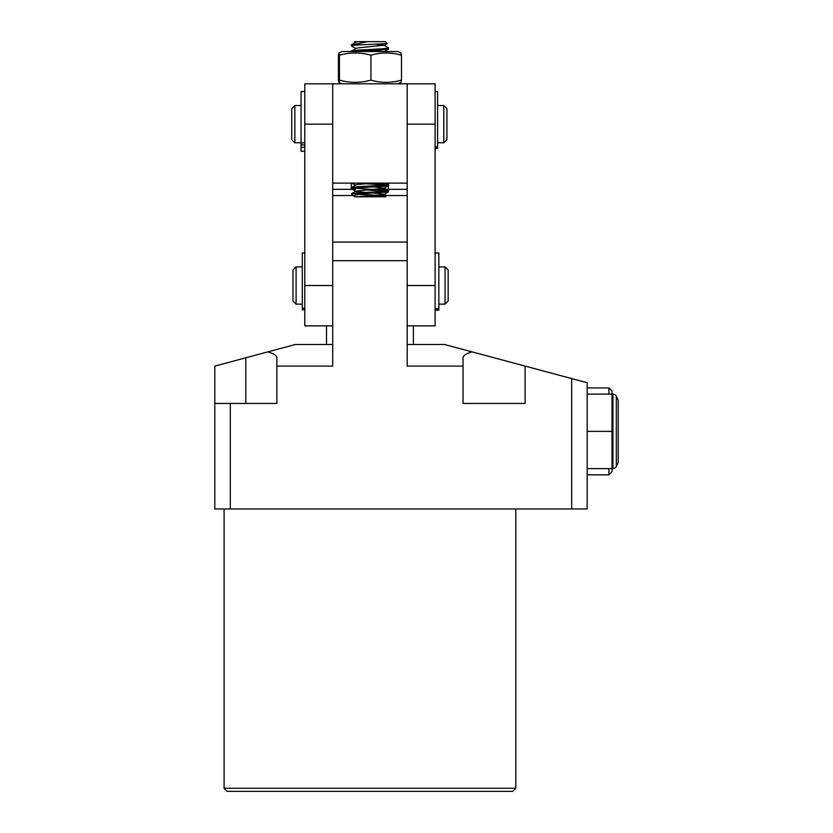 <?xml version="1.0" encoding="UTF-8"?>
<svg xmlns="http://www.w3.org/2000/svg" width="833" height="833" viewBox="0 0 833 833"><rect width="100%" height="100%" fill="white"/><g stroke="black" fill="none" stroke-linecap="round" stroke-linejoin="round"><path stroke-width="1.25" d="M616.316 396.279L616.316 466.459L618.211 462.409L618.211 400.34L616.316 396.279A3.728 3.728 0 0 0 612.942 394.134L587.182 394.134M616.316 466.459A3.728 3.728 0 0 1 612.942 468.615L612.942 394.134M608.902 394.134L608.902 387.928L612.005 391.031L612.005 468.615L612.942 468.615M332.711 189.32L355.514 189.32M407.191 195.526L386.283 195.526M353.15 195.526L332.711 195.526M373.34 189.32L407.191 189.32M587.182 468.615L612.005 468.615L612.005 471.717L608.902 474.82L608.902 468.615M326.505 325.859L326.505 344.477M413.397 325.859L413.397 344.477M515.804 788.247L512.701 791.35L227.201 791.35L224.098 788.247L515.804 788.247L515.804 508.953M224.098 788.247L224.098 508.953M612.005 431.369L587.182 431.369M407.191 344.477L444.426 344.477L472.134 351.901C466.22 353.546 463.19 355.504 463.044 357.784L463.044 366.104L407.191 366.104L407.191 260.698L332.711 260.698L332.711 366.104L276.858 366.104L276.858 357.784C276.723 355.504 273.693 353.546 267.768 351.901L214.789 366.104L214.789 403.443L276.858 403.443L276.858 366.104M267.768 351.901L295.476 344.477L332.711 344.477M571.667 378.578L571.667 508.953L587.182 508.953L587.182 382.732L472.134 351.901M355.691 185.009L351.224 183.114L351.328 187.592L355.899 184.895L358.232 184.426L374.777 183.114L391.812 183.114M365.718 192.465L356.045 191.403L351.328 188.643L351.328 189.32M388.574 189.32L388.24 185.728C384.846 186.759 346.018 187.789 351.661 188.831M351.661 187.769C346.018 186.738 384.846 185.707 388.24 184.666L388.574 183.114M571.667 508.953L214.789 508.953L214.789 403.443M230.304 508.953L230.304 403.443M463.044 366.104L463.044 403.443L525.113 403.443L525.113 366.104M332.711 242.07L407.191 242.07M435.118 148.347L437.606 148.347L437.606 91.568L435.118 91.568M332.711 325.859L304.784 325.859L304.784 83.81L332.711 83.81L332.711 285.521L304.784 285.521M342.019 51.531L338.906 52.989L338.427 55.217L338.427 80.124L338.927 82.363L339.427 80.124C349.86 83.071 360.366 83.071 370.945 80.124C381.045 83.071 391.218 83.071 401.475 80.124L400.975 82.363L397.882 83.81M342.03 51.531L397.882 51.531L400.996 52.989L401.475 55.217C391.218 52.271 381.045 52.271 370.945 55.217C360.366 52.271 349.86 52.271 339.427 55.217L338.927 52.979M370.945 80.124L370.945 55.217M401.475 80.124L401.475 55.217M339.427 80.124L339.427 55.217M338.906 82.352L342.019 83.81M355.889 42.379L354.639 41.65L385.471 41.65L387.126 43.628L362.334 44.753C354.035 45.201 350.474 45.638 351.661 46.075M386.543 195.734L385.471 196.817L367.52 196.817L386.522 195.661L358.648 194.318M351.828 193.881L351.411 193.704C352.078 192.756 385.471 191.819 388.24 190.872L388.24 191.934L362.334 193.714C355.202 194.662 352.651 195.693 354.671 196.817L367.52 196.817M374.215 186.863L384.013 188.237L355.899 191.101L351.411 193.704L362.334 193.714M351.661 51.23C346.018 50.199 384.846 49.157 388.24 48.127L388.24 49.178L354.275 51.531M351.328 51.531L355.899 48.345L358.232 47.877L384.003 45.242L388.574 47.939M365.687 189.966L385.981 191.215M388.574 190.695L353.921 188.112M365.687 183.76L385.981 185.009M388.574 185.54L388.49 184.395L374.184 183.156M351.328 44.836L351.411 45.982L355.889 48.585M362.334 44.753L351.401 44.753L355.899 42.139L358.429 41.65M351.661 45.024L367.52 41.65M351.391 193.766L354.671 196.817L377.901 195.286L384.003 194.204L386.522 195.661M376.266 44.264L384.003 45.242M374.215 50.313L384.096 51.531M374.215 193.069L384.003 194.204M407.191 325.859L435.118 325.859L435.118 285.521L407.191 285.521L407.191 83.81L332.711 83.81M407.191 183.114L332.711 183.114M294.851 105.531L294.851 142.766L291.748 139.663L291.748 108.634L294.851 105.531L301.057 105.531M443.812 105.531L446.915 108.634L446.915 139.663L443.812 142.766L443.812 105.531L437.606 105.531M435.118 285.521L435.118 83.81L407.191 83.81M304.784 151.273L301.057 151.273L301.057 91.568L304.784 91.568M302.296 266.904L296.09 266.904L296.09 304.139L302.296 304.139M445.051 266.904L448.154 270.007L448.154 301.036L445.051 304.139L445.051 266.904L438.845 266.904M296.09 266.904L292.987 270.007L292.987 301.036L296.09 304.139M435.118 310.147L438.845 310.147L438.845 252.94L435.118 252.94M304.784 309.72L302.296 309.72L302.296 252.94L304.784 252.94M245.818 403.443L245.818 357.784M435.118 146.952L437.606 146.952M304.784 124.148L332.711 124.148M407.191 124.148L435.118 124.148M304.784 147.295L301.057 147.295M301.057 142.87L304.784 142.87M435.118 308.824L438.845 308.824M302.296 308.325L304.784 308.325M608.902 474.82L587.182 474.82M608.902 387.928L587.182 387.928M351.328 188.643L351.328 187.592M386.283 183.114L388.49 184.395M384.003 187.998L388.49 190.601M388.49 191.84L384.013 194.443M388.49 185.634L384.013 188.237M388.49 49.085L384.013 51.688M387.303 43.566L384.013 45.482M301.057 142.766L294.851 142.766M443.812 142.766L437.606 142.766M301.057 144.848L304.784 144.848M445.051 304.139L438.845 304.139"/></g></svg>
